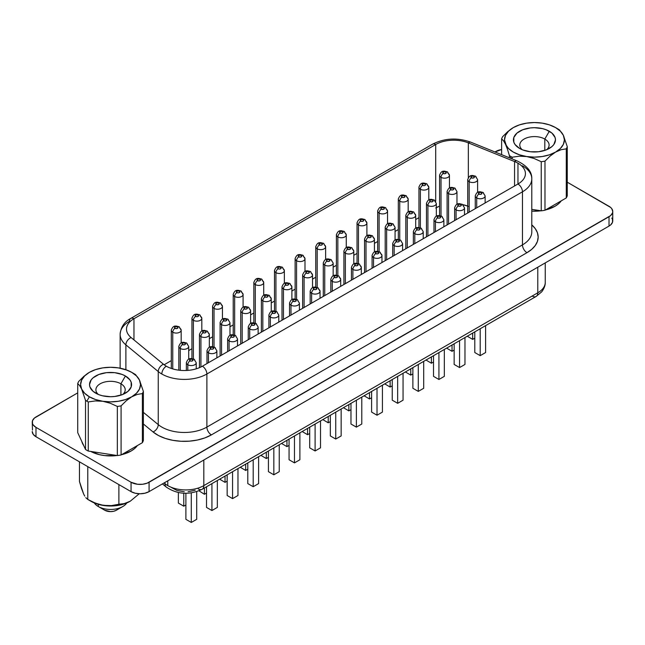 <?xml version="1.0" encoding="UTF-8"?>
<svg xmlns="http://www.w3.org/2000/svg" width="645" height="645" viewBox="0 0 645 645"><rect width="100%" height="100%" fill="white"/><g stroke="black" fill="none" stroke-linecap="round" stroke-linejoin="round"><path stroke-width="0.97" d="M122.76 394.458A14.658 8.458 0 0 0 120.913 383.799L125.42 375.995A21.027 12.142 180 0 1 125.42 393.16A21.027 12.142 180 0 1 95.686 393.16L95.686 393.16A21.027 12.142 180 0 1 95.686 375.995A21.027 12.142 180 0 1 125.42 375.995L120.913 383.799A14.658 8.458 180 0 1 125.211 389.782A14.658 8.458 180 0 1 122.76 394.458M120.913 395.143L120.913 383.799L120.913 395.143M134.249 373.81A33.516 19.35 180 0 1 135.587 374.624A33.516 19.35 0 0 0 134.249 373.81L131.725 372.35A29.952 17.294 180 0 1 139.481 380.099A29.952 17.294 180 0 1 131.725 396.804L137.175 394.45L142.368 393.571A33.516 19.35 0 0 0 143.375 391.41L139.481 380.099L135.587 374.624L139.481 380.099L140.497 384.573L139.481 389.048L136.49 393.224L131.725 396.804A29.952 17.294 180 0 1 102.797 401.279A29.952 17.294 180 0 1 89.373 396.804L86.849 401.174A33.516 19.35 0 0 0 88.268 401.94L95.339 400.924L102.797 401.279L110.214 403.214L117.334 406.439A33.516 19.35 0 0 0 121.091 405.858L126.283 400.739L131.725 396.804L125.525 399.553L118.301 401.279L110.553 401.867L102.797 401.279L95.581 399.553L89.373 396.804A29.952 17.294 180 0 1 81.625 389.048L85.519 400.36A33.516 19.35 0 0 0 86.849 401.174L89.373 396.804L84.616 393.224L81.625 389.048A29.952 17.294 180 0 1 89.373 372.35L83.931 376.285L78.73 381.405A33.516 19.35 0 0 0 77.731 383.573L79.625 385.541L81.625 389.048L80.601 384.573L81.625 380.099L84.616 375.93L89.373 372.35A29.952 17.294 180 0 1 118.301 367.876L118.285 367.876M98.298 506.527L98.298 504.35L98.298 506.527A17.334 10.006 180 0 1 94.307 502.947A17.334 10.006 0 0 0 98.298 506.527L104.692 510.219L98.298 506.527A17.334 10.006 0 0 0 126.791 502.947A17.334 10.006 180 0 1 122.808 506.527A17.334 10.006 180 0 1 98.298 506.527L104.692 510.219L110.553 511.622L113.722 511.259L116.406 510.219L118.204 508.671M544.807 139.062A14.658 8.458 0 0 0 525.167 138.498A14.658 8.458 0 0 0 522.24 149.729A14.658 8.458 180 0 1 519.789 145.044A14.658 8.458 180 0 1 528.844 137.224A14.658 8.458 180 0 1 544.807 139.062L544.807 150.406L544.807 139.062A14.658 8.458 180 0 1 549.105 145.044A14.658 8.458 180 0 1 546.654 149.729A14.658 8.458 0 0 0 544.807 139.062L549.314 131.258L544.807 139.062M519.58 148.423L519.58 148.423A21.027 12.142 180 0 1 519.58 131.258A21.027 12.142 180 0 1 549.314 131.258A21.027 12.142 180 0 1 549.314 148.423A21.027 12.142 180 0 1 519.58 148.423L522.764 149.938L530.343 151.752L538.551 151.752L546.13 149.938L551.935 146.584L553.878 144.488L555.474 139.844L555.071 137.474L551.935 133.096L546.13 129.75L542.493 128.629L534.447 127.702L530.343 127.936L522.764 129.75L516.968 133.096L513.823 137.474L513.823 142.206L515.024 144.488L519.58 148.423M81.488 488.41L79.456 481.476L79.456 461.828L79.456 481.476L83.632 494.014L81.488 488.41M84.729 496.094L83.632 494.014L84.729 496.094M87.784 499.432L85.777 497.634L87.784 499.432L95.379 503.156L103.394 505.374L111.4 505.607L124.404 503.592L130.266 501.197L139.247 493.764L130.266 501.197L124.404 503.592L118.882 504.245L118.882 484.597L118.882 504.245L111.4 505.607L103.394 505.374L95.379 503.156L87.784 499.432L87.784 466.641L87.784 499.432L91.163 501.383A27.421 15.827 0 0 0 129.943 501.383L121.042 504.817L110.553 506.019L100.056 504.817L91.163 501.383M90.776 451.444A28.993 16.738 0 0 0 117.084 455.515L104.893 455.62L99.459 454.669L90.776 451.444M121.591 454.685A28.993 16.738 0 0 0 137.361 445.574L134.66 448.501L131.056 451.04L121.591 454.685M531.794 211.141A28.993 16.738 0 0 0 540.978 210.778L531.794 211.141M545.485 209.947A28.993 16.738 0 0 0 561.255 200.845L558.554 203.772L554.95 206.303L545.485 209.947M181.18 342.858L181.18 330.208L179.076 326.733A3.185 1.838 -60 0 1 179.737 328.192A4.942 2.854 180 0 1 181.18 330.208A4.942 2.854 180 0 1 178.133 332.844A4.942 2.854 180 0 1 172.755 332.223A3.185 1.838 -60 0 1 175.005 328.321A1.75 1.008 180 0 1 175.005 326.894A1.75 1.008 180 0 1 177.488 326.894L175.577 326.668L174.497 327.604L175.005 328.321L176.915 328.539L177.867 327.991L177.488 326.894A3.185 1.838 -60 0 1 179.076 326.733A3.185 1.838 120 0 0 177.488 326.894A1.75 1.008 180 0 1 177.488 328.321A1.75 1.008 180 0 1 175.005 328.321A3.185 1.838 120 0 0 172.755 332.223A4.942 2.854 0 0 0 177.827 332.909A4.942 2.854 0 0 0 181.14 330.595M201.821 330.941L201.821 318.291L199.716 314.816A3.185 1.838 -60 0 1 200.369 316.276A4.942 2.854 180 0 1 201.821 318.291A4.942 2.854 180 0 1 198.773 320.928A4.942 2.854 180 0 1 193.387 320.307A3.185 1.838 -60 0 1 195.645 316.405A1.75 1.008 180 0 1 195.645 314.978A1.75 1.008 180 0 1 198.12 314.978L196.209 314.76L195.129 315.695L196.209 316.631L197.555 316.631L198.636 315.695L198.12 314.978A3.185 1.838 -60 0 1 199.716 314.816A3.185 1.838 120 0 0 198.12 314.978A1.75 1.008 180 0 1 198.12 316.405A1.75 1.008 180 0 1 195.645 316.405A3.185 1.838 120 0 0 193.387 320.307A4.942 2.854 0 0 0 198.458 320.992A4.942 2.854 0 0 0 201.772 318.678M222.452 319.033L222.452 306.383L220.348 302.908A3.185 1.838 -60 0 1 221.009 304.359A4.942 2.854 180 0 1 222.452 306.383A4.942 2.854 180 0 1 219.405 309.011A4.942 2.854 180 0 1 214.027 308.399A3.185 1.838 -60 0 1 216.277 304.496A1.75 1.008 180 0 1 216.277 303.061A1.75 1.008 180 0 1 218.76 303.061L216.849 302.844L215.769 303.779L216.277 304.496L218.187 304.714L219.139 304.166L218.76 303.061A3.185 1.838 -60 0 1 220.348 302.908A3.185 1.838 120 0 0 218.76 303.061A1.75 1.008 180 0 1 218.76 304.496A1.75 1.008 180 0 1 216.277 304.496A3.185 1.838 120 0 0 214.027 308.399A4.942 2.854 0 0 0 219.098 309.084A4.942 2.854 0 0 0 222.412 306.762M243.092 307.117L243.092 294.467L240.988 290.992A3.185 1.838 -60 0 1 241.649 292.451A4.942 2.854 180 0 1 243.092 294.467A4.942 2.854 180 0 1 240.045 297.103A4.942 2.854 180 0 1 234.659 296.482A3.185 1.838 -60 0 1 236.917 292.58A1.75 1.008 180 0 1 236.917 291.145A1.75 1.008 180 0 1 239.392 291.145L237.481 290.927L236.401 291.863L237.481 292.798L238.827 292.798L239.908 291.863L239.392 291.145A3.185 1.838 -60 0 1 240.988 290.992A3.185 1.838 120 0 0 239.392 291.145A1.75 1.008 180 0 1 239.392 292.58A1.75 1.008 180 0 1 236.917 292.58A3.185 1.838 120 0 0 234.659 296.482A4.942 2.854 0 0 0 239.73 297.168A4.942 2.854 0 0 0 243.044 294.846M263.724 295.2L263.724 282.55L261.62 279.075A3.185 1.838 -60 0 1 262.281 280.535A4.942 2.854 180 0 1 263.724 282.55A4.942 2.854 180 0 1 260.677 285.187A4.942 2.854 180 0 1 255.299 284.566A3.185 1.838 -60 0 1 257.548 280.664A1.75 1.008 180 0 1 257.548 279.237A1.75 1.008 180 0 1 260.032 279.237L258.121 279.019L257.041 279.946L257.548 280.664L259.459 280.881L260.411 280.333L260.032 279.237A3.185 1.838 -60 0 1 261.62 279.075A3.185 1.838 120 0 0 260.032 279.237A1.75 1.008 180 0 1 260.032 280.664A1.75 1.008 180 0 1 257.548 280.664A3.185 1.838 120 0 0 255.299 284.566A4.942 2.854 0 0 0 260.37 285.251A4.942 2.854 0 0 0 263.684 282.937M284.364 283.292L284.364 270.634L282.26 267.159A3.185 1.838 -60 0 1 282.921 268.618A4.942 2.854 180 0 1 284.364 270.634A4.942 2.854 180 0 1 281.317 273.27A4.942 2.854 180 0 1 275.931 272.65A3.185 1.838 -60 0 1 278.189 268.747A1.75 1.008 180 0 1 278.189 267.32A1.75 1.008 180 0 1 280.664 267.32L278.753 267.103L277.673 268.038L278.753 268.973L280.099 268.973L281.18 268.038L280.664 267.32A3.185 1.838 -60 0 1 282.26 267.159A3.185 1.838 120 0 0 280.664 267.32A1.75 1.008 180 0 1 280.664 268.747A1.75 1.008 180 0 1 278.189 268.747A3.185 1.838 120 0 0 275.931 272.65A4.942 2.854 0 0 0 281.002 273.335A4.942 2.854 0 0 0 284.316 271.021M449.452 187.977L449.452 175.327L447.348 171.852A3.185 1.838 -60 0 1 448.009 173.312A4.942 2.854 180 0 1 449.452 175.327A4.942 2.854 180 0 1 446.404 177.956A4.942 2.854 180 0 1 441.019 177.343A3.185 1.838 -60 0 1 443.276 173.441A1.75 1.008 180 0 1 443.276 172.005A1.75 1.008 180 0 1 445.751 172.005L443.841 171.788L442.76 172.723L443.841 173.658L445.187 173.658L446.267 172.723L445.751 172.005A3.185 1.838 -60 0 1 447.348 171.852A3.185 1.838 120 0 0 445.751 172.005A1.75 1.008 180 0 1 445.751 173.441A1.75 1.008 180 0 1 443.276 173.441A3.185 1.838 120 0 0 441.019 177.343A4.942 2.854 0 0 0 446.09 178.028A4.942 2.854 0 0 0 449.412 175.706M428.82 199.886L428.82 187.235L426.708 183.761A3.185 1.838 -60 0 1 427.369 185.22A4.942 2.854 180 0 1 428.82 187.235A4.942 2.854 180 0 1 425.765 189.872A4.942 2.854 180 0 1 420.387 189.251A3.185 1.838 -60 0 1 422.636 185.349A1.75 1.008 180 0 1 422.636 183.922A1.75 1.008 180 0 1 425.12 183.922L423.209 183.704L422.128 184.639L423.209 185.575L424.547 185.575L425.498 185.026L425.12 183.922A3.185 1.838 -60 0 1 426.708 183.761A3.185 1.838 120 0 0 425.12 183.922A1.75 1.008 180 0 1 425.12 185.349A1.75 1.008 180 0 1 422.636 185.349A3.185 1.838 120 0 0 420.387 189.251A4.942 2.854 0 0 0 425.458 189.936A4.942 2.854 0 0 0 428.772 187.622M408.18 211.802L408.18 199.152L406.076 195.677A3.185 1.838 -60 0 1 406.737 197.136A4.942 2.854 180 0 1 408.18 199.152A4.942 2.854 180 0 1 405.133 201.788A4.942 2.854 180 0 1 399.747 201.167A3.185 1.838 -60 0 1 402.004 197.265A1.75 1.008 180 0 1 402.004 195.838A1.75 1.008 180 0 1 404.48 195.838L402.569 195.612L401.488 196.548L402.569 197.483L403.915 197.483L404.995 196.548L404.48 195.838A3.185 1.838 -60 0 1 406.076 195.677A3.185 1.838 120 0 0 404.48 195.838A1.75 1.008 180 0 1 404.48 197.265A1.75 1.008 180 0 1 402.004 197.265A3.185 1.838 120 0 0 399.747 201.167A4.942 2.854 0 0 0 404.818 201.853A4.942 2.854 0 0 0 408.132 199.539M387.548 223.718L387.548 211.068L385.436 207.593A3.185 1.838 -60 0 1 386.097 209.053A4.942 2.854 180 0 1 387.548 211.068A4.942 2.854 180 0 1 384.493 213.697A4.942 2.854 180 0 1 379.115 213.084A3.185 1.838 -60 0 1 381.364 209.182A1.75 1.008 180 0 1 381.364 207.746A1.75 1.008 180 0 1 383.848 207.746L381.937 207.529L380.856 208.464L381.364 209.182L383.275 209.399L384.226 208.851L383.848 207.746A3.185 1.838 -60 0 1 385.436 207.593A3.185 1.838 120 0 0 383.848 207.746A1.75 1.008 180 0 1 383.848 209.182A1.75 1.008 180 0 1 381.364 209.182A3.185 1.838 120 0 0 379.115 213.084A4.942 2.854 0 0 0 384.186 213.769A4.942 2.854 0 0 0 387.5 211.447M366.908 235.635L366.908 222.977L364.804 219.51A3.185 1.838 -60 0 1 365.465 220.961A4.942 2.854 180 0 1 366.908 222.977A4.942 2.854 180 0 1 363.861 225.613A4.942 2.854 180 0 1 358.475 225A3.185 1.838 -60 0 1 360.732 221.098A1.75 1.008 180 0 1 360.732 219.663A1.75 1.008 180 0 1 363.208 219.663L361.297 219.445L360.216 220.38L361.297 221.316L362.643 221.316L363.724 220.38L363.208 219.663A3.185 1.838 -60 0 1 364.804 219.51A3.185 1.838 120 0 0 363.208 219.663A1.75 1.008 180 0 1 363.208 221.098A1.75 1.008 180 0 1 360.732 221.098A3.185 1.838 120 0 0 358.475 225A4.942 2.854 0 0 0 363.546 225.686A4.942 2.854 0 0 0 366.86 223.364M346.268 247.543L346.268 234.893L344.164 231.418A3.185 1.838 -60 0 1 344.825 232.877A4.942 2.854 180 0 1 346.268 234.893A4.942 2.854 180 0 1 343.221 237.529A4.942 2.854 180 0 1 337.843 236.908A3.185 1.838 -60 0 1 340.092 233.006A1.75 1.008 180 0 1 340.092 231.579A1.75 1.008 180 0 1 342.576 231.579L340.665 231.361L339.584 232.297L340.092 233.006L342.003 233.224L342.955 232.684L342.576 231.579A3.185 1.838 -60 0 1 344.164 231.418A3.185 1.838 120 0 0 342.576 231.579A1.75 1.008 180 0 1 342.576 233.006A1.75 1.008 180 0 1 340.092 233.006A3.185 1.838 120 0 0 337.843 236.908A4.942 2.854 0 0 0 342.914 237.594A4.942 2.854 0 0 0 346.228 235.28M325.636 259.459L325.636 246.809L323.532 243.334A3.185 1.838 -60 0 1 324.193 244.794A4.942 2.854 180 0 1 325.636 246.809A4.942 2.854 180 0 1 322.589 249.446A4.942 2.854 180 0 1 317.203 248.825A3.185 1.838 -60 0 1 319.46 244.923A1.75 1.008 180 0 1 319.46 243.496A1.75 1.008 180 0 1 321.936 243.496L320.025 243.27L318.944 244.205L320.025 245.14L321.371 245.14L322.452 244.205L321.936 243.496A3.185 1.838 -60 0 1 323.532 243.334A3.185 1.838 120 0 0 321.936 243.496A1.75 1.008 180 0 1 321.936 244.923A1.75 1.008 180 0 1 319.46 244.923A3.185 1.838 120 0 0 317.203 248.825A4.942 2.854 0 0 0 322.274 249.51A4.942 2.854 0 0 0 325.588 247.188M171.352 329.821A4.942 2.854 0 0 0 172.755 332.223L172.755 368.908L172.755 332.223A4.942 2.854 180 0 1 171.304 330.208L171.304 368.448M191.984 317.912A4.942 2.854 0 0 0 193.387 320.307L193.387 358.902L193.387 320.307A4.942 2.854 180 0 1 191.944 318.291L191.944 358.564M212.624 305.996A4.942 2.854 0 0 0 214.027 308.399L214.027 346.986L214.027 308.399A4.942 2.854 180 0 1 212.576 306.383A4.942 2.854 180 0 1 212.576 306.375L212.576 346.647M233.256 294.08A4.942 2.854 0 0 0 234.659 296.482L234.659 335.069L234.659 296.482A4.942 2.854 180 0 1 233.216 294.467L233.216 334.731M253.896 282.171A4.942 2.854 0 0 0 255.299 284.566L255.299 323.161L255.299 284.566A4.942 2.854 180 0 1 253.848 282.55A4.942 2.854 180 0 1 253.848 282.542L253.848 322.814M274.528 270.255A4.942 2.854 0 0 0 275.931 272.65L275.931 311.245L275.931 272.65A4.942 2.854 180 0 1 274.488 270.634L274.488 310.906M439.624 174.94A4.942 2.854 0 0 0 441.019 177.343L441.019 215.93L441.019 177.343A4.942 2.854 180 0 1 439.576 175.327L439.576 215.591M418.984 186.857A4.942 2.854 0 0 0 420.387 189.251L420.387 227.846L420.387 189.251A4.942 2.854 180 0 1 418.944 187.235L418.944 227.508M398.352 198.773A4.942 2.854 0 0 0 399.747 201.167L399.747 239.763L399.747 201.167A4.942 2.854 180 0 1 398.304 199.152A4.942 2.854 180 0 1 398.304 199.144L398.304 239.416M377.712 210.681A4.942 2.854 0 0 0 379.115 213.084L379.115 251.671L379.115 213.084A4.942 2.854 180 0 1 377.672 211.068L377.672 251.332M357.08 222.598A4.942 2.854 0 0 0 358.475 225L358.475 263.587L358.475 225A4.942 2.854 180 0 1 357.032 222.977L357.032 263.249M336.44 234.514A4.942 2.854 0 0 0 337.843 236.908L337.843 275.504L337.843 236.908A4.942 2.854 180 0 1 336.392 234.893A4.942 2.854 180 0 1 336.392 234.885L336.392 275.165M315.808 246.422A4.942 2.854 0 0 0 317.203 248.825L317.203 287.42L317.203 248.825A4.942 2.854 180 0 1 315.76 246.809A4.942 2.854 180 0 1 315.76 246.801L315.76 287.073M196.233 368.827L196.233 362.724A4.942 2.854 180 0 1 193.186 365.36A4.942 2.854 180 0 1 187.8 364.739A3.185 1.838 -60 0 1 190.057 360.837A1.75 1.008 180 0 1 190.057 359.41A1.75 1.008 180 0 1 192.533 359.41L190.622 359.192L189.541 360.12L190.622 361.055L191.968 361.055L193.048 360.12L192.533 359.41A3.185 1.838 -60 0 1 194.129 359.249A3.185 1.838 120 0 0 192.533 359.41A1.75 1.008 180 0 1 192.533 360.837A1.75 1.008 180 0 1 190.057 360.837A3.185 1.838 120 0 0 187.8 364.739A4.942 2.854 0 0 0 192.871 365.425A4.942 2.854 0 0 0 196.185 363.111M188.711 346.462A4.942 2.854 180 0 1 188.711 346.47A4.942 2.854 180 0 1 185.663 349.098A4.942 2.854 180 0 1 180.278 348.485A3.185 1.838 -60 0 1 182.527 344.583A1.75 1.008 180 0 1 182.527 343.148A1.75 1.008 180 0 1 185.01 343.148L183.099 342.93L182.019 343.866L182.527 344.583L184.438 344.801L185.389 344.253L185.01 343.148A3.185 1.838 -60 0 1 186.599 342.995A3.185 1.838 120 0 0 185.01 343.148A1.75 1.008 180 0 1 185.01 344.583A1.75 1.008 180 0 1 182.527 344.583A3.185 1.838 120 0 0 180.278 348.485A4.942 2.854 0 0 0 185.349 349.171A4.942 2.854 0 0 0 188.662 346.849M216.865 357.846L216.865 350.807A4.942 2.854 180 0 1 213.817 353.444A4.942 2.854 180 0 1 208.44 352.823A3.185 1.838 -60 0 1 210.689 348.921A1.75 1.008 180 0 1 210.689 347.494A1.75 1.008 180 0 1 213.172 347.494L211.262 347.276L210.181 348.211L211.262 349.147L212.6 349.147L213.551 348.598L213.172 347.494A3.185 1.838 -60 0 1 214.761 347.333A3.185 1.838 120 0 0 213.172 347.494A1.75 1.008 180 0 1 213.172 348.921A1.75 1.008 180 0 1 210.689 348.921A3.185 1.838 120 0 0 208.44 352.823A4.942 2.854 0 0 0 213.511 353.508A4.942 2.854 0 0 0 216.825 351.194M209.343 347.204L209.343 334.553L207.239 331.079A3.185 1.838 -60 0 1 207.9 332.538A4.942 2.854 180 0 1 209.343 334.553A4.942 2.854 180 0 1 206.295 337.19A4.942 2.854 180 0 1 200.917 336.569A3.185 1.838 -60 0 1 203.167 332.667A1.75 1.008 180 0 1 203.167 331.232A1.75 1.008 180 0 1 205.642 331.232L203.731 331.014L202.651 331.949L203.731 332.885L205.078 332.885L206.158 331.949L205.642 331.232A3.185 1.838 -60 0 1 207.239 331.079A3.185 1.838 120 0 0 205.642 331.232A1.75 1.008 180 0 1 205.642 332.667A1.75 1.008 180 0 1 203.167 332.667A3.185 1.838 120 0 0 200.917 336.569A4.942 2.854 0 0 0 205.981 337.254A4.942 2.854 0 0 0 209.303 334.932M237.505 345.93L237.505 338.899A4.942 2.854 180 0 1 237.505 338.899A4.942 2.854 180 0 1 234.458 341.528A4.942 2.854 180 0 1 229.072 340.915A3.185 1.838 -60 0 1 231.329 337.012A1.75 1.008 180 0 1 231.329 335.577A1.75 1.008 180 0 1 233.804 335.577L231.894 335.36L230.813 336.295L231.894 337.23L233.24 337.23L234.32 336.295L233.804 335.577A3.185 1.838 -60 0 1 235.401 335.424A3.185 1.838 120 0 0 233.804 335.577A1.75 1.008 180 0 1 233.804 337.012A1.75 1.008 180 0 1 231.329 337.012A3.185 1.838 120 0 0 229.072 340.915A4.942 2.854 0 0 0 234.143 341.6A4.942 2.854 0 0 0 237.457 339.278M229.983 335.287L229.983 322.637A4.942 2.854 180 0 1 226.935 325.274A4.942 2.854 180 0 1 221.549 324.653A3.185 1.838 -60 0 1 223.799 320.75A1.75 1.008 180 0 1 223.799 319.323A1.75 1.008 180 0 1 226.282 319.323L224.371 319.106L223.291 320.033L223.799 320.75L225.71 320.968L226.661 320.42L226.282 319.323A3.185 1.838 -60 0 1 227.87 319.162A3.185 1.838 120 0 0 226.282 319.323A1.75 1.008 180 0 1 226.282 320.75A1.75 1.008 180 0 1 223.799 320.75A3.185 1.838 120 0 0 221.549 324.653A4.942 2.854 0 0 0 226.621 325.338A4.942 2.854 0 0 0 229.934 323.024M258.137 334.013L258.137 326.983A4.942 2.854 180 0 1 255.089 329.619A4.942 2.854 180 0 1 249.712 328.998A3.185 1.838 -60 0 1 251.961 325.096A1.75 1.008 180 0 1 251.961 323.669A1.75 1.008 180 0 1 254.444 323.669L252.534 323.443L251.453 324.379L251.961 325.096L253.872 325.314L254.823 324.766L254.444 323.669A3.185 1.838 -60 0 1 256.033 323.508A3.185 1.838 120 0 0 254.444 323.669A1.75 1.008 180 0 1 254.444 325.096A1.75 1.008 180 0 1 251.961 325.096A3.185 1.838 120 0 0 249.712 328.998A4.942 2.854 0 0 0 254.783 329.684A4.942 2.854 0 0 0 258.097 327.362M250.615 323.379L250.615 310.721L248.51 307.246A3.185 1.838 -60 0 1 249.172 308.705A4.942 2.854 180 0 1 250.615 310.721A4.942 2.854 180 0 1 247.567 313.357A4.942 2.854 180 0 1 242.189 312.736A3.185 1.838 -60 0 1 244.439 308.834A1.75 1.008 180 0 1 244.439 307.407A1.75 1.008 180 0 1 246.914 307.407L245.003 307.189L243.923 308.125L245.003 309.06L246.35 309.06L247.43 308.125L246.914 307.407A3.185 1.838 -60 0 1 248.51 307.246A3.185 1.838 120 0 0 246.914 307.407A1.75 1.008 180 0 1 246.914 308.834A1.75 1.008 180 0 1 244.439 308.834A3.185 1.838 120 0 0 242.189 312.736A4.942 2.854 0 0 0 247.253 313.422A4.942 2.854 0 0 0 250.574 311.108M278.777 322.105L278.777 315.066A4.942 2.854 180 0 1 275.729 317.703A4.942 2.854 180 0 1 270.344 317.082A3.185 1.838 -60 0 1 272.601 313.18A1.75 1.008 180 0 1 272.601 311.753A1.75 1.008 180 0 1 275.076 311.753L273.166 311.535L272.085 312.47L273.166 313.397L274.512 313.397L275.592 312.47L275.076 311.753A3.185 1.838 -60 0 1 276.673 311.591A3.185 1.838 120 0 0 275.076 311.753A1.75 1.008 180 0 1 275.076 313.18A1.75 1.008 180 0 1 272.601 313.18A3.185 1.838 120 0 0 270.344 317.082A4.942 2.854 0 0 0 275.415 317.767A4.942 2.854 0 0 0 278.729 315.453M271.255 311.462L271.255 298.812L269.142 295.337A3.185 1.838 -60 0 1 269.803 296.797A4.942 2.854 180 0 1 271.255 298.812A4.942 2.854 180 0 1 268.207 301.441A4.942 2.854 180 0 1 262.821 300.828A3.185 1.838 -60 0 1 265.079 296.926A1.75 1.008 180 0 1 265.079 295.491A1.75 1.008 180 0 1 267.554 295.491L265.643 295.273L264.563 296.208L265.079 296.926L266.982 297.143L268.07 296.208L267.554 295.491A3.185 1.838 -60 0 1 269.142 295.337A3.185 1.838 120 0 0 267.554 295.491A1.75 1.008 180 0 1 267.554 296.926A1.75 1.008 180 0 1 265.079 296.926A3.185 1.838 120 0 0 262.821 300.828A4.942 2.854 0 0 0 267.893 301.513A4.942 2.854 0 0 0 271.206 299.191M299.409 310.189L299.409 303.15A4.942 2.854 180 0 1 296.361 305.786A4.942 2.854 180 0 1 290.984 305.174A3.185 1.838 -60 0 1 293.233 301.271A1.75 1.008 180 0 1 293.233 299.836A1.75 1.008 180 0 1 295.716 299.836L293.806 299.619L292.725 300.554L293.233 301.271L295.144 301.489L296.095 300.941L295.716 299.836A3.185 1.838 -60 0 1 297.305 299.683A3.185 1.838 120 0 0 295.716 299.836A1.75 1.008 180 0 1 295.716 301.271A1.75 1.008 180 0 1 293.233 301.271A3.185 1.838 120 0 0 290.984 305.174A4.942 2.854 0 0 0 296.055 305.859A4.942 2.854 0 0 0 299.369 303.537M291.887 299.546L291.887 286.896L289.782 283.421A3.185 1.838 -60 0 1 290.444 284.88A4.942 2.854 180 0 1 291.887 286.896A4.942 2.854 180 0 1 288.839 289.532A4.942 2.854 180 0 1 283.461 288.912A3.185 1.838 -60 0 1 285.711 285.009A1.75 1.008 180 0 1 285.711 283.582A1.75 1.008 180 0 1 288.186 283.582L286.283 283.357L285.195 284.292L285.711 285.009L287.622 285.227L288.702 284.292L288.186 283.582A3.185 1.838 -60 0 1 289.782 283.421A3.185 1.838 120 0 0 288.186 283.582A1.75 1.008 180 0 1 288.186 285.009A1.75 1.008 180 0 1 285.711 285.009A3.185 1.838 120 0 0 283.461 288.912A4.942 2.854 0 0 0 288.525 289.597A4.942 2.854 0 0 0 291.846 287.275M320.049 298.272L320.049 291.242L317.945 287.767A3.185 1.838 -60 0 1 318.606 289.226A4.942 2.854 180 0 1 320.049 291.242A4.942 2.854 180 0 1 317.001 293.87A4.942 2.854 180 0 1 311.616 293.257A3.185 1.838 -60 0 1 313.873 289.355A1.75 1.008 180 0 1 313.873 287.92A1.75 1.008 180 0 1 316.348 287.92L314.438 287.702L313.357 288.637L314.438 289.573L315.784 289.573L316.864 288.637L316.348 287.92A3.185 1.838 -60 0 1 317.945 287.767A3.185 1.838 120 0 0 316.348 287.92A1.75 1.008 180 0 1 316.348 289.355A1.75 1.008 180 0 1 313.873 289.355A3.185 1.838 120 0 0 311.616 293.257A4.942 2.854 0 0 0 316.687 293.943A4.942 2.854 0 0 0 320.001 291.621M312.527 287.63L312.527 274.98L310.414 271.505A3.185 1.838 -60 0 1 311.075 272.964A4.942 2.854 180 0 1 312.527 274.98A4.942 2.854 180 0 1 309.479 277.616A4.942 2.854 180 0 1 304.093 276.995A3.185 1.838 -60 0 1 306.351 273.093A1.75 1.008 180 0 1 306.351 271.666A1.75 1.008 180 0 1 308.826 271.666L306.915 271.448L305.835 272.383L306.915 273.311L308.254 273.311L309.342 272.383L308.826 271.666A3.185 1.838 -60 0 1 310.414 271.505A3.185 1.838 120 0 0 308.826 271.666A1.75 1.008 180 0 1 308.826 273.093A1.75 1.008 180 0 1 306.351 273.093A3.185 1.838 120 0 0 304.093 276.995A4.942 2.854 0 0 0 309.165 277.681A4.942 2.854 0 0 0 312.478 275.367M485.137 202.957L485.137 195.927A4.942 2.854 180 0 1 482.089 198.563A4.942 2.854 180 0 1 476.711 197.942A3.185 1.838 -60 0 1 478.961 194.04A1.75 1.008 180 0 1 478.961 192.613A1.75 1.008 180 0 1 481.436 192.613L479.525 192.387L478.445 193.323L479.525 194.258L480.872 194.258L481.952 193.323L481.436 192.613A3.185 1.838 -60 0 1 483.032 192.452A3.185 1.838 120 0 0 481.436 192.613A1.75 1.008 180 0 1 481.436 194.04A1.75 1.008 180 0 1 478.961 194.04A3.185 1.838 120 0 0 476.711 197.942A4.942 2.854 0 0 0 481.775 198.628A4.942 2.854 0 0 0 485.096 196.306M477.614 192.323L477.614 179.665A4.942 2.854 180 0 1 474.567 182.301A4.942 2.854 180 0 1 469.181 181.68A3.185 1.838 -60 0 1 471.439 177.778A1.75 1.008 180 0 1 471.439 176.351A1.75 1.008 180 0 1 473.914 176.351L472.003 176.133L470.923 177.069L472.003 178.004L473.349 178.004L474.43 177.069L473.914 176.351A3.185 1.838 -60 0 1 475.51 176.19A3.185 1.838 120 0 0 473.914 176.351A1.75 1.008 180 0 1 473.914 177.778A1.75 1.008 180 0 1 471.439 177.778A3.185 1.838 120 0 0 469.181 181.68A4.942 2.854 0 0 0 474.252 182.366A4.942 2.854 0 0 0 477.566 180.052M464.505 214.874L464.505 207.843A4.942 2.854 180 0 1 464.505 207.843A4.942 2.854 180 0 1 461.449 210.472A4.942 2.854 180 0 1 456.071 209.859A3.185 1.838 -60 0 1 458.321 205.957A1.75 1.008 180 0 1 458.321 204.521A1.75 1.008 180 0 1 460.804 204.521L458.893 204.304L457.813 205.239L458.321 205.957L460.232 206.174L461.183 205.626L460.804 204.521A3.185 1.838 -60 0 1 462.392 204.368A3.185 1.838 120 0 0 460.804 204.521A1.75 1.008 180 0 1 460.804 205.957A1.75 1.008 180 0 1 458.321 205.957A3.185 1.838 120 0 0 456.071 209.859A4.942 2.854 0 0 0 461.143 210.544A4.942 2.854 0 0 0 464.456 208.222M456.974 204.231L456.974 191.581A4.942 2.854 180 0 1 453.927 194.218A4.942 2.854 180 0 1 448.549 193.597A3.185 1.838 -60 0 1 450.799 189.695A1.75 1.008 180 0 1 450.799 188.267A1.75 1.008 180 0 1 453.282 188.267L451.371 188.05L450.283 188.977L450.799 189.695L452.709 189.912L453.661 189.372L453.282 188.267A3.185 1.838 -60 0 1 454.87 188.106A3.185 1.838 120 0 0 453.282 188.267A1.75 1.008 180 0 1 453.282 189.695A1.75 1.008 180 0 1 450.799 189.695A3.185 1.838 120 0 0 448.549 193.597A4.942 2.854 0 0 0 453.62 194.282A4.942 2.854 0 0 0 456.934 191.968M443.865 226.79L443.865 219.752A4.942 2.854 180 0 1 440.817 222.388A4.942 2.854 180 0 1 435.431 221.767A3.185 1.838 -60 0 1 437.689 217.865A1.75 1.008 180 0 1 437.689 216.438A1.75 1.008 180 0 1 440.164 216.438L438.253 216.22L437.173 217.155L438.253 218.091L439.6 218.091L440.68 217.155L440.164 216.438A3.185 1.838 -60 0 1 441.76 216.277A3.185 1.838 120 0 0 440.164 216.438A1.75 1.008 180 0 1 440.164 217.865A1.75 1.008 180 0 1 437.689 217.865A3.185 1.838 120 0 0 435.431 221.767A4.942 2.854 0 0 0 440.503 222.452A4.942 2.854 0 0 0 443.825 220.139M436.343 216.148L436.343 203.498A4.942 2.854 180 0 1 436.343 203.498A4.942 2.854 180 0 1 433.295 206.134A4.942 2.854 180 0 1 427.909 205.513A3.185 1.838 -60 0 1 430.167 201.611A1.75 1.008 180 0 1 430.167 200.176A1.75 1.008 180 0 1 432.642 200.176L430.731 199.958L429.651 200.893L430.167 201.611L432.069 201.829L433.158 200.893L432.642 200.176A3.185 1.838 -60 0 1 434.238 200.023A3.185 1.838 120 0 0 432.642 200.176A1.75 1.008 180 0 1 432.642 201.611A1.75 1.008 180 0 1 430.167 201.611A3.185 1.838 120 0 0 427.909 205.513A4.942 2.854 0 0 0 432.98 206.198A4.942 2.854 0 0 0 436.294 203.876M423.233 238.706L423.233 231.668A4.942 2.854 180 0 1 420.177 234.304A4.942 2.854 180 0 1 414.8 233.683A3.185 1.838 -60 0 1 417.049 229.781A1.75 1.008 180 0 1 417.049 228.354A1.75 1.008 180 0 1 419.532 228.354L417.621 228.136L416.541 229.064L417.049 229.781L418.96 229.999L419.911 229.451L419.532 228.354A3.185 1.838 -60 0 1 421.121 228.193A3.185 1.838 120 0 0 419.532 228.354A1.75 1.008 180 0 1 419.532 229.781A1.75 1.008 180 0 1 417.049 229.781A3.185 1.838 120 0 0 414.8 233.683A4.942 2.854 0 0 0 419.871 234.369A4.942 2.854 0 0 0 423.185 232.055M415.703 228.064L415.703 215.414L413.598 211.939A3.185 1.838 -60 0 1 414.259 213.398A4.942 2.854 180 0 1 415.703 215.414A4.942 2.854 180 0 1 412.655 218.042A4.942 2.854 180 0 1 407.277 217.43A3.185 1.838 -60 0 1 409.527 213.527A1.75 1.008 180 0 1 409.527 212.092A1.75 1.008 180 0 1 412.002 212.092L410.099 211.874L409.011 212.81L409.527 213.527L411.437 213.745L412.389 213.197L412.002 212.092A3.185 1.838 -60 0 1 413.598 211.939A3.185 1.838 120 0 0 412.002 212.092A1.75 1.008 180 0 1 412.002 213.527A1.75 1.008 180 0 1 409.527 213.527A3.185 1.838 120 0 0 407.277 217.43A4.942 2.854 0 0 0 412.349 218.115A4.942 2.854 0 0 0 415.662 215.793M402.593 250.615L402.593 243.584A4.942 2.854 180 0 1 402.593 243.584A4.942 2.854 180 0 1 399.545 246.221A4.942 2.854 180 0 1 394.159 245.6A3.185 1.838 -60 0 1 396.417 241.698A1.75 1.008 180 0 1 396.417 240.263A1.75 1.008 180 0 1 398.892 240.263L396.981 240.045L395.901 240.98L396.981 241.915L398.328 241.915L399.408 240.98L398.892 240.263A3.185 1.838 -60 0 1 400.489 240.109A3.185 1.838 120 0 0 398.892 240.263A1.75 1.008 180 0 1 398.892 241.698A1.75 1.008 180 0 1 396.417 241.698A3.185 1.838 120 0 0 394.159 245.6A4.942 2.854 0 0 0 399.231 246.285A4.942 2.854 0 0 0 402.553 243.963M395.071 239.972L395.071 227.322A4.942 2.854 180 0 1 392.023 229.959A4.942 2.854 180 0 1 386.637 229.338A3.185 1.838 -60 0 1 388.895 225.436A1.75 1.008 180 0 1 388.895 224.008A1.75 1.008 180 0 1 391.37 224.008L389.459 223.791L388.379 224.726L389.459 225.661L390.797 225.661L391.886 224.726L391.37 224.008A3.185 1.838 -60 0 1 392.966 223.847A3.185 1.838 120 0 0 391.37 224.008A1.75 1.008 180 0 1 391.37 225.436A1.75 1.008 180 0 1 388.895 225.436A3.185 1.838 120 0 0 386.637 229.338A4.942 2.854 0 0 0 391.709 230.023A4.942 2.854 0 0 0 395.022 227.709M381.961 262.531L381.961 255.501L379.849 252.026A3.185 1.838 -60 0 1 380.51 253.485A4.942 2.854 180 0 1 381.961 255.501A4.942 2.854 180 0 1 378.905 258.129A4.942 2.854 180 0 1 373.528 257.516A3.185 1.838 -60 0 1 375.777 253.614A1.75 1.008 180 0 1 375.777 252.179A1.75 1.008 180 0 1 378.26 252.179L376.349 251.961L375.269 252.896L375.777 253.614L377.688 253.832L378.639 253.283L378.26 252.179A3.185 1.838 -60 0 1 379.849 252.026A3.185 1.838 120 0 0 378.26 252.179A1.75 1.008 180 0 1 378.26 253.614A1.75 1.008 180 0 1 375.777 253.614A3.185 1.838 120 0 0 373.528 257.516A4.942 2.854 0 0 0 378.599 258.202A4.942 2.854 0 0 0 381.913 255.88M374.431 251.889L374.431 239.239L372.326 235.764A3.185 1.838 -60 0 1 372.987 237.223A4.942 2.854 180 0 1 374.431 239.239A4.942 2.854 180 0 1 371.383 241.875A4.942 2.854 180 0 1 366.005 241.254A3.185 1.838 -60 0 1 368.255 237.352A1.75 1.008 180 0 1 368.255 235.925A1.75 1.008 180 0 1 370.73 235.925L368.827 235.699L367.739 236.634L368.255 237.352L370.166 237.57L371.117 237.021L370.73 235.925A3.185 1.838 -60 0 1 372.326 235.764A3.185 1.838 120 0 0 370.73 235.925A1.75 1.008 180 0 1 370.73 237.352A1.75 1.008 180 0 1 368.255 237.352A3.185 1.838 120 0 0 366.005 241.254A4.942 2.854 0 0 0 371.077 241.939A4.942 2.854 0 0 0 374.39 239.626M361.321 274.447L361.321 267.409L359.217 263.934A3.185 1.838 -60 0 1 359.878 265.393A4.942 2.854 180 0 1 361.321 267.409A4.942 2.854 180 0 1 358.273 270.045A4.942 2.854 180 0 1 352.888 269.425A3.185 1.838 -60 0 1 355.145 265.522A1.75 1.008 180 0 1 355.145 264.095A1.75 1.008 180 0 1 357.62 264.095L355.709 263.878L354.629 264.813L355.709 265.748L357.056 265.748L358.136 264.813L357.62 264.095A3.185 1.838 -60 0 1 359.217 263.934A3.185 1.838 120 0 0 357.62 264.095A1.75 1.008 180 0 1 357.62 265.522A1.75 1.008 180 0 1 355.145 265.522A3.185 1.838 120 0 0 352.888 269.425A4.942 2.854 0 0 0 357.959 270.11A4.942 2.854 0 0 0 361.273 267.796M353.799 263.805L353.799 251.155L351.694 247.68A3.185 1.838 -60 0 1 352.347 249.139A4.942 2.854 180 0 1 353.799 251.155A4.942 2.854 180 0 1 350.751 253.783A4.942 2.854 180 0 1 345.365 253.171A3.185 1.838 -60 0 1 347.623 249.268A1.75 1.008 180 0 1 347.623 247.833A1.75 1.008 180 0 1 350.098 247.833L348.187 247.615L347.107 248.551L347.623 249.268L349.526 249.486L350.614 248.551L350.098 247.833A3.185 1.838 -60 0 1 351.694 247.68A3.185 1.838 120 0 0 350.098 247.833A1.75 1.008 180 0 1 350.098 249.268A1.75 1.008 180 0 1 347.623 249.268A3.185 1.838 120 0 0 345.365 253.171A4.942 2.854 0 0 0 350.437 253.856A4.942 2.854 0 0 0 353.75 251.534M178.875 346.083A4.942 2.854 0 0 0 180.278 348.485L180.278 370.335L180.278 348.485A4.942 2.854 180 0 1 178.834 346.47L178.834 370.174M186.397 362.345A4.942 2.854 0 0 0 187.8 364.739L187.8 370.383L187.8 364.739A4.942 2.854 180 0 1 186.357 362.724L186.357 370.48M199.515 334.166A4.942 2.854 0 0 0 200.917 336.569L200.917 366.989L200.917 336.569A4.942 2.854 180 0 1 199.466 334.553L199.466 367.658M207.037 350.428A4.942 2.854 0 0 0 208.44 352.823L208.44 362.708L208.44 352.823A4.942 2.854 180 0 1 206.989 350.807L206.989 363.546M220.147 322.258A4.942 2.854 0 0 0 221.549 324.653L221.549 355.145L221.549 324.653A4.942 2.854 180 0 1 220.106 322.637L220.106 355.976M227.669 338.512A4.942 2.854 0 0 0 229.072 340.915L229.072 350.799L229.072 340.915A4.942 2.854 180 0 1 227.629 338.899L227.629 351.63M240.787 310.342A4.942 2.854 0 0 0 242.189 312.736L242.189 343.229L242.189 312.736A4.942 2.854 180 0 1 240.738 310.721L240.738 344.059M248.309 326.596A4.942 2.854 0 0 0 249.712 328.998L249.712 338.883L249.712 328.998A4.942 2.854 180 0 1 248.261 326.983L248.261 339.722M261.418 298.425A4.942 2.854 0 0 0 262.821 300.828L262.821 331.312L262.821 300.828A4.942 2.854 180 0 1 261.378 298.812L261.378 332.151M268.949 314.687A4.942 2.854 0 0 0 270.344 317.082L270.344 326.967L270.344 317.082A4.942 2.854 180 0 1 268.9 315.066L268.9 327.805M282.058 286.509A4.942 2.854 0 0 0 283.461 288.912L283.461 319.396L283.461 288.912A4.942 2.854 180 0 1 282.01 286.896L282.01 320.234M289.581 302.771A4.942 2.854 0 0 0 290.984 305.174L290.984 315.058L290.984 305.174A4.942 2.854 180 0 1 289.532 303.15L289.532 315.889M302.69 274.601A4.942 2.854 0 0 0 304.093 276.995L304.093 307.488L304.093 276.995A4.942 2.854 180 0 1 302.65 274.98L302.65 308.318M310.221 290.855A4.942 2.854 0 0 0 311.616 293.257L311.616 303.142L311.616 293.257A4.942 2.854 180 0 1 310.172 291.242L310.172 303.972M467.778 179.286A4.942 2.854 0 0 0 469.181 181.68L469.181 212.173L469.181 181.68A4.942 2.854 180 0 1 467.738 179.665L467.738 213.003M475.309 195.54A4.942 2.854 0 0 0 476.711 197.942L476.711 207.827L476.711 197.942A4.942 2.854 180 0 1 475.26 195.927L475.26 208.666M447.146 191.202A4.942 2.854 0 0 0 448.549 193.597L448.549 224.089L448.549 193.597A4.942 2.854 180 0 1 447.098 191.581L447.098 224.92M454.669 207.456A4.942 2.854 0 0 0 456.071 209.859L456.071 219.743L456.071 209.859A4.942 2.854 180 0 1 454.628 207.843A4.942 2.854 180 0 1 454.628 207.835L454.628 220.574M426.506 203.111A4.942 2.854 0 0 0 427.909 205.513L427.909 235.997L427.909 205.513A4.942 2.854 180 0 1 426.466 203.498A4.942 2.854 180 0 1 426.466 203.489L426.466 236.836M434.037 219.373A4.942 2.854 0 0 0 435.431 221.767L435.431 231.652L435.431 221.767A4.942 2.854 180 0 1 433.988 219.752L433.988 232.49M405.874 215.027A4.942 2.854 0 0 0 407.277 217.43L407.277 247.914L407.277 217.43A4.942 2.854 180 0 1 405.826 215.414A4.942 2.854 180 0 1 405.826 215.406M413.397 231.289A4.942 2.854 0 0 0 414.8 233.683L414.8 243.568L414.8 233.683A4.942 2.854 180 0 1 413.356 231.668L413.356 244.407M385.234 226.943A4.942 2.854 0 0 0 386.637 229.338L386.637 259.83L386.637 229.338A4.942 2.854 180 0 1 385.194 227.322L385.194 260.661M392.765 243.197A4.942 2.854 0 0 0 394.159 245.6L394.159 255.484L394.159 245.6A4.942 2.854 180 0 1 392.716 243.584L392.716 256.323M364.602 238.86A4.942 2.854 0 0 0 366.005 241.254L366.005 271.739L366.005 241.254A4.942 2.854 180 0 1 364.554 239.239A4.942 2.854 180 0 1 364.554 239.231M372.125 255.114A4.942 2.854 0 0 0 373.528 257.516L373.528 267.401L373.528 257.516A4.942 2.854 180 0 1 372.084 255.501L372.084 268.231M343.962 250.768A4.942 2.854 0 0 0 345.365 253.171L345.365 283.655L345.365 253.171A4.942 2.854 180 0 1 343.922 251.155A4.942 2.854 180 0 1 343.922 251.147L343.922 284.493M351.493 267.03A4.942 2.854 0 0 0 352.888 269.425L352.888 279.309L352.888 269.425A4.942 2.854 180 0 1 351.444 267.409A4.942 2.854 180 0 1 351.444 267.401L351.444 280.148M304.996 271.376L304.996 258.726L302.892 255.251A3.185 1.838 -60 0 1 303.553 256.71A4.942 2.854 180 0 1 304.996 258.726A4.942 2.854 180 0 1 301.949 261.354A4.942 2.854 180 0 1 296.571 260.741A3.185 1.838 -60 0 1 298.82 256.839A1.75 1.008 180 0 1 298.82 255.404A1.75 1.008 180 0 1 301.304 255.404L299.393 255.186L298.312 256.121L298.82 256.839L300.731 257.057L301.683 256.508L301.304 255.404A3.185 1.838 -60 0 1 302.892 255.251A3.185 1.838 120 0 0 301.304 255.404A1.75 1.008 180 0 1 301.304 256.839A1.75 1.008 180 0 1 298.82 256.839A3.185 1.838 120 0 0 296.571 260.741A4.942 2.854 0 0 0 301.642 261.427A4.942 2.854 0 0 0 304.956 259.105M295.168 258.339A4.942 2.854 0 0 0 296.571 260.741L296.571 299.328L296.571 260.741A4.942 2.854 180 0 1 295.12 258.726L295.12 298.99M340.689 286.356L340.689 279.325L338.577 275.85A3.185 1.838 -60 0 1 339.238 277.31A4.942 2.854 180 0 1 340.689 279.325A4.942 2.854 180 0 1 337.633 281.962A4.942 2.854 180 0 1 332.256 281.341A3.185 1.838 -60 0 1 334.505 277.439A1.75 1.008 180 0 1 334.505 276.012A1.75 1.008 180 0 1 336.988 276.012L335.078 275.786L333.997 276.721L334.505 277.439L336.416 277.656L337.367 277.108L336.988 276.012A3.185 1.838 -60 0 1 338.577 275.85A3.185 1.838 120 0 0 336.988 276.012A1.75 1.008 180 0 1 336.988 277.439A1.75 1.008 180 0 1 334.505 277.439A3.185 1.838 120 0 0 332.256 281.341A4.942 2.854 0 0 0 337.327 282.026A4.942 2.854 0 0 0 340.641 279.712M333.159 275.721L333.159 263.063A4.942 2.854 180 0 1 330.111 265.7A4.942 2.854 180 0 1 324.733 265.087A3.185 1.838 -60 0 1 326.983 261.185A1.75 1.008 180 0 1 326.983 259.75A1.75 1.008 180 0 1 329.458 259.75L327.555 259.532L326.467 260.467L326.983 261.185L328.894 261.402L329.845 260.854L329.458 259.75A3.185 1.838 -60 0 1 331.054 259.596A3.185 1.838 120 0 0 329.458 259.75A1.75 1.008 180 0 1 329.458 261.185A1.75 1.008 180 0 1 326.983 261.185A3.185 1.838 120 0 0 324.733 265.087A4.942 2.854 0 0 0 329.805 265.772A4.942 2.854 0 0 0 333.118 263.45M323.33 262.684A4.942 2.854 0 0 0 324.733 265.087L324.733 295.571L324.733 265.087A4.942 2.854 180 0 1 323.282 263.063L323.282 296.41M330.853 278.946A4.942 2.854 0 0 0 332.256 281.341L332.256 291.226L332.256 281.341A4.942 2.854 180 0 1 330.812 279.325L330.812 292.064M162.435 483.911L166.37 487.16A7.966 5.329 -50.5 0 1 164.918 483.653L164.918 482.476L164.918 483.653A25.486 14.714 0 0 0 167.773 485.612L167.773 480.831L167.773 485.612A25.486 14.714 0 0 0 203.82 485.612L203.82 460.014L203.82 485.612A25.486 14.714 180 0 1 167.773 485.612A25.486 14.714 180 0 1 164.918 483.653L164.08 482.96L164.918 483.653A7.966 5.329 129.5 0 0 166.394 487.177M120.131 334.263A31.863 18.391 0 0 0 125.888 344.873L125.888 369.722L125.888 344.873L158.251 371.56A31.863 18.391 0 0 0 161.822 374.019A6.369 3.676 -60 0 1 166.329 366.215A25.486 14.714 180 0 1 163.475 364.248A6.369 4.265 129.5 0 0 158.251 371.56L158.251 424.628L143.375 412.357L158.251 424.628A31.863 18.391 0 0 0 206.884 427.087L206.884 374.019A31.863 18.391 180 0 1 161.822 374.019A31.863 18.391 180 0 1 158.251 371.56L158.251 424.628A6.369 4.265 -50.5 0 1 153.034 431.94L158.525 435.552L165.233 438.398L172.852 440.333L181.019 441.269L189.34 441.164L197.426 440.019L204.892 437.899L211.383 434.891L526.973 252.687A6.369 3.676 60 0 1 522.466 244.882A31.863 18.391 0 0 0 531.794 231.878L531.794 178.81A31.863 18.391 180 0 1 522.466 191.815L522.466 244.882A31.863 18.391 0 0 0 531.794 231.878M531.794 224.879A38.232 22.075 180 0 1 526.973 252.687L531.73 249.341L535.261 245.527L537.438 241.383L538.172 237.078L537.438 232.772L535.261 228.628L531.73 224.815M516.959 160.847A6.369 2.983 112 0 0 514.557 161.548L468.343 142.868L514.557 161.548L514.557 185.978L514.557 161.548A25.486 14.714 180 0 1 517.959 163.201A25.486 14.714 180 0 1 525.425 173.602A25.486 14.714 180 0 1 517.959 184.01L517.959 163.201L517.959 184.01A6.369 3.676 60 0 1 522.466 191.815L522.466 244.882L206.884 427.087L206.884 374.019L522.466 191.815A31.863 18.391 0 0 0 531.794 178.544M509.413 155.622L509.413 157.799L509.413 155.622A33.516 19.35 0 0 0 510.751 156.437A33.516 19.35 180 0 1 509.413 155.622L507.518 149.422L509.413 155.622M510.751 158.339L510.751 156.437A33.516 19.35 0 0 0 512.162 157.211L519.29 156.187L526.699 156.542L534.157 158.501L541.236 161.702A33.516 19.35 0 0 0 544.985 161.121L550.185 156.001L555.627 152.067L561.077 149.721L566.27 148.842A33.516 19.35 0 0 0 567.269 146.673L563.375 135.369A29.952 17.294 180 0 1 555.627 152.067A29.952 17.294 180 0 1 526.699 156.542A29.952 17.294 180 0 1 505.519 144.319A29.952 17.294 180 0 1 513.275 127.613A29.952 17.294 180 0 1 542.203 123.139A29.952 17.294 180 0 1 555.627 127.613L558.151 129.073L555.627 127.613A29.952 17.294 180 0 1 563.375 135.369L559.481 129.887A33.516 19.35 0 0 0 558.151 129.073A33.516 19.35 180 0 1 559.481 129.887L563.375 135.369L564.399 139.844L563.375 144.319L560.384 148.487L555.627 152.067L549.419 154.816L542.203 156.542L534.447 157.13L526.699 156.542L519.475 154.816L513.275 152.067L508.51 148.487L505.519 144.319L507.518 149.422L504.503 139.844L505.519 135.369L508.51 131.193L513.275 127.613L507.833 131.556L502.632 136.675A33.516 19.35 0 0 0 501.625 138.836L503.535 140.828L505.519 144.319L503.535 140.828L501.625 138.836A33.516 19.35 180 0 1 502.632 136.675L507.833 131.556L513.275 127.613L519.475 124.864L526.699 123.139L534.447 122.55L542.203 123.139L549.419 124.864L555.627 127.613L560.384 131.193L563.375 135.369L567.269 146.673A33.516 19.35 180 0 1 566.27 148.842L566.27 197.951A33.516 19.35 0 0 0 567.269 195.79L567.269 146.673L567.269 195.79A33.516 19.35 0 0 1 566.27 197.951L566.27 148.842L561.077 149.721L555.627 152.067L550.185 156.001L544.985 161.121A33.516 19.35 180 0 1 541.236 161.702L541.236 210.818A33.516 19.35 0 0 0 544.985 210.238L566.27 197.951L544.985 210.238L544.985 161.121L544.985 210.238A33.516 19.35 0 0 1 541.236 210.818L541.236 161.702L534.157 158.501L526.699 156.542L519.29 156.187L512.162 157.211A33.516 19.35 180 0 1 510.751 156.437L510.751 158.339M89.381 372.342L95.581 369.601L102.797 367.876L110.553 367.287L118.301 367.876A29.952 17.294 180 0 1 131.725 372.35L136.49 375.93L139.481 380.099L143.375 391.41A33.516 19.35 180 0 1 142.368 393.571L142.368 442.688A33.516 19.35 0 0 0 143.375 440.519L143.375 391.41L143.375 440.519A33.516 19.35 0 0 1 142.368 442.688L121.091 454.975L121.091 405.858A33.516 19.35 180 0 1 117.334 406.439L117.334 455.555A33.516 19.35 0 0 0 121.091 454.975L142.368 442.688L142.368 393.571L137.175 394.45L131.725 396.804L126.283 400.739L121.091 405.858L121.091 454.975A33.516 19.35 0 0 1 117.334 455.555L88.268 451.057L88.268 401.94A33.516 19.35 180 0 1 86.849 401.174A33.516 19.35 180 0 1 85.519 400.36L85.519 449.468A33.516 19.35 0 0 0 88.268 451.057L117.334 455.555L117.334 406.439L110.214 403.214L102.797 401.279L95.339 400.924L88.268 401.94L88.268 451.057A33.516 19.35 0 0 1 85.519 449.468L77.731 432.682L77.731 383.573A33.516 19.35 180 0 1 78.73 381.405L83.931 376.285L89.373 372.35M531.794 209.359L541.236 210.818L531.794 209.359M501.625 154.655L501.625 138.836L501.625 154.655M512.162 158.912L512.162 157.211L512.162 158.912M611.783 218.058L612.508 219.437L612.508 222.307L610.605 224.96L609.017 226.081L149.076 491.619L149.076 482.258L609.017 216.712A12.747 7.361 180 0 0 612.75 211.512A12.747 7.361 180 0 0 609.017 206.303L567.269 182.204L610.605 207.424L611.783 208.69L612.75 211.512L612.508 212.947L610.605 215.599L147.141 483.169L142.553 484.274L137.578 484.274L131.056 482.258L35.983 427.369L33.218 424.982L32.492 423.604L32.492 420.734L34.395 418.081L77.731 392.861L35.983 416.96A12.747 7.361 180 0 0 32.25 422.169L32.492 430.094M494.981 151.962L501.625 149.519A12.747 7.361 180 0 0 495.924 151.422L494.981 151.962M143.375 423.975L153.034 431.94L143.375 423.975M83.657 445.453A28.993 16.738 0 0 1 81.85 441.559L83.769 445.606M435.697 207.988L439.576 206.15A25.486 14.714 0 0 0 436.343 207.634M456.974 203.796L457.885 203.876A25.486 14.714 0 0 0 456.974 203.796M467.738 206.102A25.486 14.714 0 0 0 462.836 204.65L468.343 206.344M164.136 364.772L171.304 360.636L164.136 364.772M188.711 350.59L191.944 348.719L188.711 350.59M209.343 338.673L212.576 336.803L209.343 338.673M229.983 326.757L233.216 324.895L229.983 326.757M250.615 314.849L253.848 312.978L250.615 314.849M271.255 302.932L274.488 301.062L271.255 302.932M291.887 291.016L295.12 289.145L291.887 291.016M312.527 279.1L315.76 277.237L312.527 279.1M333.159 267.191L336.392 265.321L333.159 267.191M353.799 255.275L357.032 253.404L353.799 255.275M374.431 243.358L377.672 241.496L374.431 243.358M395.071 231.442L398.304 229.58L395.071 231.442M415.703 219.534L418.944 217.663L415.703 219.534M195.209 490.248L188.082 491.74M184.268 491.788L177.028 490.474L171.441 487.515M612.75 211.512L612.75 220.872A12.747 7.361 0 0 1 609.017 226.081L609.017 216.712L609.017 226.081L149.076 491.619L149.076 482.258A12.747 7.361 180 0 1 131.056 482.258L131.056 491.619L35.983 436.729L35.983 427.369L131.056 482.258L131.056 491.619A12.747 7.361 0 0 0 149.076 491.619L144.94 493.215L140.062 493.78L135.184 493.215L131.056 491.619L35.983 436.729L33.218 434.343L32.25 431.529A12.747 7.361 0 0 0 35.983 436.729L35.983 427.369A12.747 7.361 180 0 1 32.25 422.169M522.466 165.797A31.863 18.391 180 0 1 531.794 178.81C532.052 171.675 527.102 165.692 516.943 160.847L470.729 142.158A6.369 2.983 112 0 0 468.343 142.868L468.343 177.609L468.343 142.868A6.369 2.983 -68 0 1 470.737 142.166M516.943 160.847A6.369 2.983 -68 0 0 514.557 161.548A25.486 14.714 180 0 1 517.959 163.201A25.486 14.714 180 0 1 517.959 184.01A6.369 3.676 -120 0 1 522.466 191.815L206.884 374.019A31.863 18.391 0 0 1 161.822 374.019A6.369 3.676 120 0 1 166.329 366.215A25.486 14.714 180 0 0 202.377 366.215A6.369 3.676 60 0 1 206.884 374.019A6.369 3.676 -120 0 0 202.377 366.215L517.959 184.01L202.377 366.215A25.486 14.714 180 0 1 166.329 366.215A25.486 14.714 180 0 1 163.475 364.248L131.112 337.561L163.475 364.248A6.369 4.265 -50.5 0 0 158.251 371.56L125.888 344.873A6.369 4.265 -50.5 0 1 131.112 337.561A6.369 4.265 129.5 0 0 125.888 344.873A31.863 18.391 180 0 1 120.131 334.328A31.863 18.391 180 0 1 129.46 321.323A6.369 3.676 60 0 1 130.782 318.404A6.369 3.676 60 0 1 133.966 318.719L133.966 339.915L133.966 318.719L435.697 144.512A25.486 14.714 180 0 1 468.343 142.868A25.486 14.714 180 0 0 435.697 144.512L133.966 318.719A6.369 3.676 -120 0 0 130.782 318.404L432.513 144.198A6.369 3.676 60 0 1 435.697 144.512A6.369 3.676 -120 0 0 432.513 144.198C444.574 138.111 457.313 137.425 470.729 142.158M131.112 337.561A25.486 14.714 180 0 1 126.501 329.119A25.486 14.714 180 0 1 133.966 318.719A25.486 14.714 180 0 0 131.112 337.561M435.697 201.377L435.697 144.512L435.697 201.377M522.466 244.882A6.369 3.676 -120 0 0 526.973 252.687L211.383 434.891A6.369 3.676 60 0 1 206.884 427.087L522.466 244.882M158.251 424.628A31.863 18.391 0 0 0 206.884 427.087A6.369 3.676 -120 0 0 211.383 434.891A38.232 22.075 180 0 1 153.034 431.94A6.369 4.265 129.5 0 0 158.251 424.628M537.785 292.798A25.486 14.714 0 0 0 545.251 282.397A25.486 14.714 180 0 1 537.785 292.798L203.82 485.612A7.966 4.596 60 0 1 202.167 489.265A7.966 4.596 -120 0 0 203.82 485.612L537.785 292.798A7.966 4.596 60 0 1 536.132 296.45A7.966 4.596 -120 0 0 537.785 292.798L537.785 267.199L537.785 292.798M166.37 487.16C177.552 494.53 189.485 495.231 202.167 489.265A7.966 4.596 60 0 1 198.184 488.87M545.251 262.894L545.251 282.397C545.267 282.816 545.597 286.678 541.671 291.887L536.132 296.45A7.966 4.596 60 0 1 532.157 296.055M341.157 409.019L341.157 435.931L335.747 439.051L335.747 412.139L335.747 439.051L330.337 435.931L330.337 415.259L330.337 435.931L335.747 439.051L341.157 435.931L341.157 409.019M330.337 421.572L328.224 422.789L328.224 416.485L328.224 422.789L322.814 419.605L328.224 422.789L330.337 421.572M361.789 397.102L361.789 424.015L356.387 427.135L356.387 400.222L356.387 427.135L350.977 424.015L350.977 403.351L350.977 424.015L356.387 427.135L361.789 424.015L361.789 397.102M350.977 409.656L348.856 410.881L348.856 404.568L348.856 410.881L343.454 407.688L348.856 410.881L350.977 409.656M382.429 385.186L382.429 412.099L377.019 415.219L377.019 388.314L377.019 415.219L371.609 412.099L371.609 391.434L371.609 412.099L377.019 415.219L382.429 412.099L382.429 385.186M371.609 397.739L369.496 398.965L369.496 392.652L369.496 398.965L364.086 395.78L369.496 398.965L371.609 397.739M403.061 373.278L403.061 400.182L397.659 403.31L397.659 376.398L397.659 403.31L392.249 400.182L392.249 379.518L392.249 400.182L397.659 403.31L403.061 400.182L403.061 373.278M392.249 385.823L390.128 387.048L390.128 380.744L390.128 387.048L384.726 383.864L390.128 387.048L392.249 385.823M423.7 361.361L423.7 388.274L418.291 391.394L418.291 364.481L418.291 391.394L412.881 388.274L412.881 367.602L412.881 388.274L418.291 391.394L423.7 388.274L423.7 361.361M412.881 373.915L410.768 375.132L410.768 368.827L410.768 375.132L405.358 371.947L410.768 375.132L412.881 373.915M444.332 349.445L444.332 376.358L438.931 379.478L438.931 352.565L438.931 379.478L433.521 376.358L433.521 355.693L433.521 376.358L438.931 379.478L444.332 376.358L444.332 349.445M433.521 361.998L431.4 363.224L431.4 356.911L431.4 363.224L425.998 360.031L431.4 363.224L433.521 361.998M464.972 337.537L464.972 364.441L459.562 367.561L459.562 340.657L459.562 367.561L454.153 364.441L454.153 343.777L454.153 364.441L459.562 367.561L464.972 364.441L464.972 337.537M454.153 350.082L452.04 351.307L452.04 345.002L452.04 351.307L446.63 348.123L452.04 351.307L454.153 350.082M485.604 325.62L485.604 352.533L480.203 355.653L480.203 328.74L480.203 355.653L474.793 352.533L474.793 331.861L474.793 352.533L480.203 355.653L485.604 352.533L485.604 325.62M474.793 338.173L472.672 339.391L472.672 333.086L472.672 339.391L467.27 336.206L472.672 339.391L474.793 338.173M320.517 420.935L320.517 447.84L315.107 450.968L315.107 424.055L315.107 450.968L309.705 447.84L309.705 427.175L309.705 447.84L315.107 450.968L320.517 447.84L320.517 420.935M309.705 433.48L307.584 434.706L307.584 428.401L307.584 434.706L302.183 431.521L307.584 434.706L309.705 433.48M299.885 432.843L299.885 459.756L294.475 462.876L294.475 435.972L294.475 462.876L289.065 459.756L289.065 439.092L289.065 459.756L294.475 462.876L299.885 459.756L299.885 432.843M289.065 445.397L286.952 446.622L286.952 440.309L286.952 446.622L281.543 443.438L286.952 446.622L289.065 445.397M279.245 444.76L279.245 471.672L273.835 474.793L273.835 447.88L273.835 474.793L268.433 471.672L268.433 451L268.433 471.672L273.835 474.793L279.245 471.672L279.245 444.76M268.433 457.313L266.312 458.531L266.312 452.226L266.312 458.531L260.911 455.346L266.312 458.531L268.433 457.313M258.613 456.676L258.613 483.589L253.203 486.709L253.203 459.796L253.203 486.709L247.793 483.589L247.793 462.916L247.793 483.589L253.203 486.709L258.613 483.589L258.613 456.676M247.793 469.229L245.681 470.447L245.681 464.142L245.681 470.447L240.271 467.262L245.681 470.447L247.793 469.229M237.973 468.593L237.973 495.497L232.563 498.617L232.563 471.713L232.563 498.617L227.161 495.497L227.161 474.833L227.161 495.497L232.563 498.617L237.973 495.497L237.973 468.593M227.161 481.138L225.041 482.363L225.041 476.058L225.041 482.363L219.639 479.179L225.041 482.363L227.161 481.138M217.341 480.501L217.341 507.413L211.931 510.534L211.931 483.621L211.931 510.534L206.521 507.413L206.521 486.749L206.521 507.413L211.931 510.534L217.341 507.413L217.341 480.501M206.521 493.054L204.409 494.28L204.409 487.967L204.409 494.28L198.999 490.813L204.409 494.28L206.521 493.054M196.701 491.651L196.701 519.33L191.291 522.45L191.291 492.893L191.291 522.45L185.889 519.33L185.889 493.288L185.889 519.33L191.291 522.45L196.701 519.33L196.701 491.651M185.889 504.971L183.769 506.188L183.769 493.24L183.769 506.188L178.367 503.068L178.367 492.554L178.367 503.068L183.769 506.188L185.889 504.971M333.159 263.063L331.054 259.596A3.185 1.838 -60 0 1 331.715 261.048M395.071 227.322L392.966 223.847A3.185 1.838 -60 0 1 393.619 225.307M402.593 243.584L400.489 240.109A3.185 1.838 -60 0 1 401.15 241.569M423.233 231.668L421.121 228.193A3.185 1.838 -60 0 1 421.782 229.652M436.343 203.498L434.238 200.023A3.185 1.838 -60 0 1 434.891 201.482M443.865 219.752L441.76 216.277A3.185 1.838 -60 0 1 442.422 217.736M456.974 191.581L454.87 188.106A3.185 1.838 -60 0 1 455.531 189.566M464.505 207.843L462.392 204.368A3.185 1.838 -60 0 1 463.054 205.828M477.614 179.665L475.51 176.19A3.185 1.838 -60 0 1 476.163 177.649M485.137 195.927L483.032 192.452A3.185 1.838 -60 0 1 483.694 193.911M299.409 303.15L297.305 299.683A3.185 1.838 -60 0 1 297.966 301.134M278.777 315.066L276.673 311.591A3.185 1.838 -60 0 1 277.334 313.051M258.137 326.983L256.033 323.508A3.185 1.838 -60 0 1 256.694 324.967M229.983 322.637L227.87 319.162A3.185 1.838 -60 0 1 228.532 320.621M237.505 338.899L235.401 335.424A3.185 1.838 -60 0 1 236.062 336.883M216.865 350.807L214.761 347.333A3.185 1.838 -60 0 1 215.422 348.792M188.711 359.12L188.711 346.47L186.599 342.995A3.185 1.838 -60 0 1 187.26 344.446M196.233 362.724L194.129 359.249A3.185 1.838 -60 0 1 194.79 360.708M104.692 510.219A8.28 4.781 0 0 0 116.406 510.219L122.808 506.527M77.731 432.682L85.519 449.468L85.519 400.36L81.625 389.048L79.625 385.541L77.731 383.573L77.731 432.682M98.346 394.458A14.658 8.458 180 0 1 95.895 389.782A14.658 8.458 180 0 1 104.942 381.961A14.658 8.458 180 0 1 120.913 383.799A14.658 8.458 0 0 0 101.273 383.227A14.658 8.458 0 0 0 98.346 394.458M125.767 369.827L118.301 367.876L125.525 369.601L131.725 372.35M125.42 375.995L122.236 374.479L114.657 372.665L106.449 372.665L98.87 374.479L93.065 377.833L91.122 379.929L89.526 384.573L89.929 386.944L93.065 391.322L98.87 394.667L102.507 395.788L110.553 396.715L114.657 396.481L122.236 394.667L128.032 391.322L131.177 386.944L131.177 382.211L129.976 379.929L125.42 375.995M558.151 129.073L555.627 127.613M130.782 318.404C124.437 321.702 120.889 327.007 120.131 334.328L120.131 368.19M536.132 296.45L202.167 489.265M331.054 259.596L328.071 258.871C327.813 259.242 325.104 257.702 323.282 263.063M338.577 275.85L335.594 275.133C335.336 275.504 332.627 273.964 330.812 279.325M302.892 255.251L299.909 254.525C299.651 254.896 296.942 253.356 295.12 258.726M364.554 272.577L364.554 239.239C366.376 233.877 369.085 235.417 369.343 235.046L372.326 235.764M405.826 248.752L405.826 215.414C407.648 210.044 410.357 211.584 410.615 211.213L413.598 211.939M351.694 247.68L348.703 246.954C348.445 247.325 345.736 245.785 343.922 251.155M359.217 263.934L356.233 263.216C355.967 263.587 353.258 262.047 351.444 267.409M379.849 252.026L376.865 251.3C376.607 251.671 373.898 250.131 372.084 255.501M392.966 223.847L389.975 223.13C389.717 223.501 387.008 221.961 385.194 227.322M400.489 240.109L397.505 239.384C397.247 239.763 394.53 238.215 392.716 243.584M421.121 228.193L418.137 227.475C417.879 227.846 415.17 226.306 413.356 231.668M434.238 200.023L431.247 199.297C430.989 199.676 428.28 198.128 426.466 203.498M441.76 216.277L438.777 215.559C438.519 215.93 435.802 214.39 433.988 219.752M454.87 188.106L451.887 187.389C451.629 187.76 448.92 186.22 447.098 191.581M462.392 204.368L459.409 203.643C459.151 204.013 456.442 202.474 454.628 207.843M475.51 176.19L472.519 175.472C472.261 175.843 469.552 174.303 467.738 179.665M483.032 192.452L480.049 191.734C479.791 192.105 477.082 190.557 475.26 195.927M310.414 271.505L307.431 270.787C307.173 271.158 304.464 269.618 302.65 274.98M317.945 287.767L314.962 287.041C314.695 287.412 311.986 285.872 310.172 291.242M289.782 283.421L286.799 282.704C286.541 283.074 283.832 281.526 282.01 286.896M297.305 299.683L294.322 298.958C294.064 299.328 291.355 297.788 289.532 303.15M269.142 295.337L266.159 294.612C265.901 294.983 263.192 293.443 261.378 298.812M276.673 311.591L273.69 310.874C273.424 311.245 270.715 309.705 268.9 315.066M248.51 307.246L245.527 306.528C245.269 306.899 242.56 305.359 240.738 310.721M256.033 323.508L253.05 322.79C252.792 323.161 250.083 321.613 248.261 326.983M227.87 319.162L224.887 318.445C224.629 318.815 221.92 317.276 220.106 322.637M235.401 335.424L232.41 334.699C232.152 335.069 229.443 333.53 227.629 338.899M207.239 331.079L204.255 330.353C203.997 330.732 201.288 329.184 199.466 334.553M214.761 347.333L211.778 346.615C211.52 346.986 208.811 345.446 206.989 350.807M186.599 342.995L183.615 342.269C183.357 342.64 180.648 341.1 178.834 346.47M194.129 359.249L191.138 358.531C190.88 358.902 188.171 357.362 186.357 362.724M323.532 243.334L320.549 242.617C320.283 242.988 317.574 241.44 315.76 246.809M344.164 231.418L341.181 230.7C340.923 231.071 338.214 229.531 336.392 234.893M364.804 219.51L361.821 218.784C361.555 219.155 358.846 217.615 357.032 222.977M385.436 207.593L382.453 206.868C382.195 207.239 379.486 205.699 377.672 211.068M406.076 195.677L403.093 194.959C402.827 195.33 400.118 193.79 398.304 199.152M426.708 183.761L423.725 183.043C423.467 183.414 420.758 181.874 418.944 187.235M447.348 171.852L444.365 171.127C444.107 171.497 441.39 169.958 439.576 175.327M282.26 267.159L279.269 266.441C279.011 266.812 276.302 265.272 274.488 270.634M261.62 279.075L258.637 278.358C258.379 278.729 255.67 277.189 253.848 282.55M240.988 290.992L237.997 290.266C237.739 290.645 235.03 289.097 233.216 294.467M220.348 302.908L217.365 302.183C217.107 302.553 214.398 301.013 212.576 306.383M199.716 314.816L196.725 314.099C196.467 314.47 193.758 312.93 191.944 318.291M179.076 326.733L176.093 326.015C175.835 326.386 173.126 324.846 171.304 330.208"/></g></svg>
